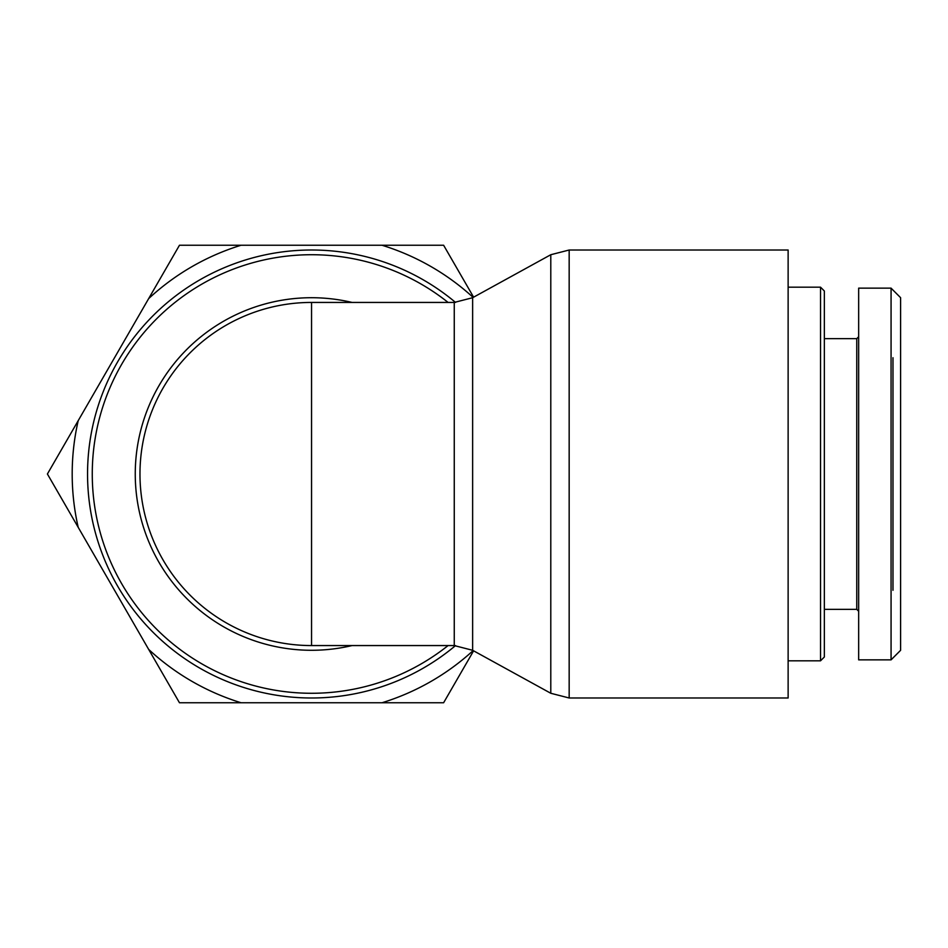 <?xml version="1.0" encoding="UTF-8"?>
<svg xmlns="http://www.w3.org/2000/svg" width="948" height="948" viewBox="0 0 948 948"><rect width="100%" height="100%" fill="white"/><g stroke="black" fill="none" stroke-linecap="round" stroke-linejoin="round"><path stroke-width="1.42" d="M455.526 302.412A223.989 223.989 0 0 0 148.623 320.282A223.989 223.989 0 0 0 148.623 627.718A223.989 223.989 0 0 0 455.526 645.588M454.258 645.564L311.548 645.564A171.564 171.564 0 0 1 140.411 461.759A171.564 171.564 0 0 1 311.548 302.436L311.548 645.564A171.564 171.564 0 0 1 140.411 461.759A171.564 171.564 0 0 1 311.548 302.436L454.258 302.436L454.258 645.564L472.637 650.292L472.637 297.708L454.258 302.436M569.167 250.011L788.132 250.011L788.132 697.989L569.167 697.989L569.167 250.011L550.788 254.728L550.788 693.272L569.167 697.989M820.53 474L820.53 660.815L824.345 657.011L824.345 290.989L820.53 287.185L820.53 474M900.6 650.316L900.6 297.684L891.073 288.156L891.073 659.855L900.6 650.316M892.98 590.284L892.98 357.716M858.663 336.741L856.755 338.649L856.755 609.351L858.663 611.259M891.073 659.867L858.663 659.867L858.663 288.133L891.073 288.133M473.609 650.826L443.617 702.752L382.008 702.752A239.37 239.37 0 0 0 473.159 650.577M241.076 702.752L179.468 702.752L148.67 649.404A239.37 239.37 0 0 0 241.076 702.752L382.008 702.752M78.21 527.349L47.4 474L78.21 420.651A239.37 239.37 0 0 0 78.21 527.349L148.67 649.404M473.159 297.423A239.37 239.37 0 0 0 382.008 245.248L443.617 245.248L473.609 297.174M179.468 245.248L241.076 245.248A239.37 239.37 0 0 0 148.67 298.596L179.468 245.248M78.21 420.651L148.67 298.596M241.076 245.248L382.008 245.248M448.096 645.564A219.272 219.272 0 0 1 150.756 623.097A219.272 219.272 0 0 1 150.756 324.903A219.272 219.272 0 0 1 448.096 302.436M352.064 302.436A176.292 176.292 0 0 0 135.256 474A176.292 176.292 0 0 0 352.064 645.564M472.637 650.292L550.788 693.272M472.637 297.708L550.788 254.728M788.132 660.815L820.53 660.815M788.132 287.185L820.53 287.185M856.755 338.649L824.345 338.649M856.755 609.351L824.345 609.351"/></g></svg>
